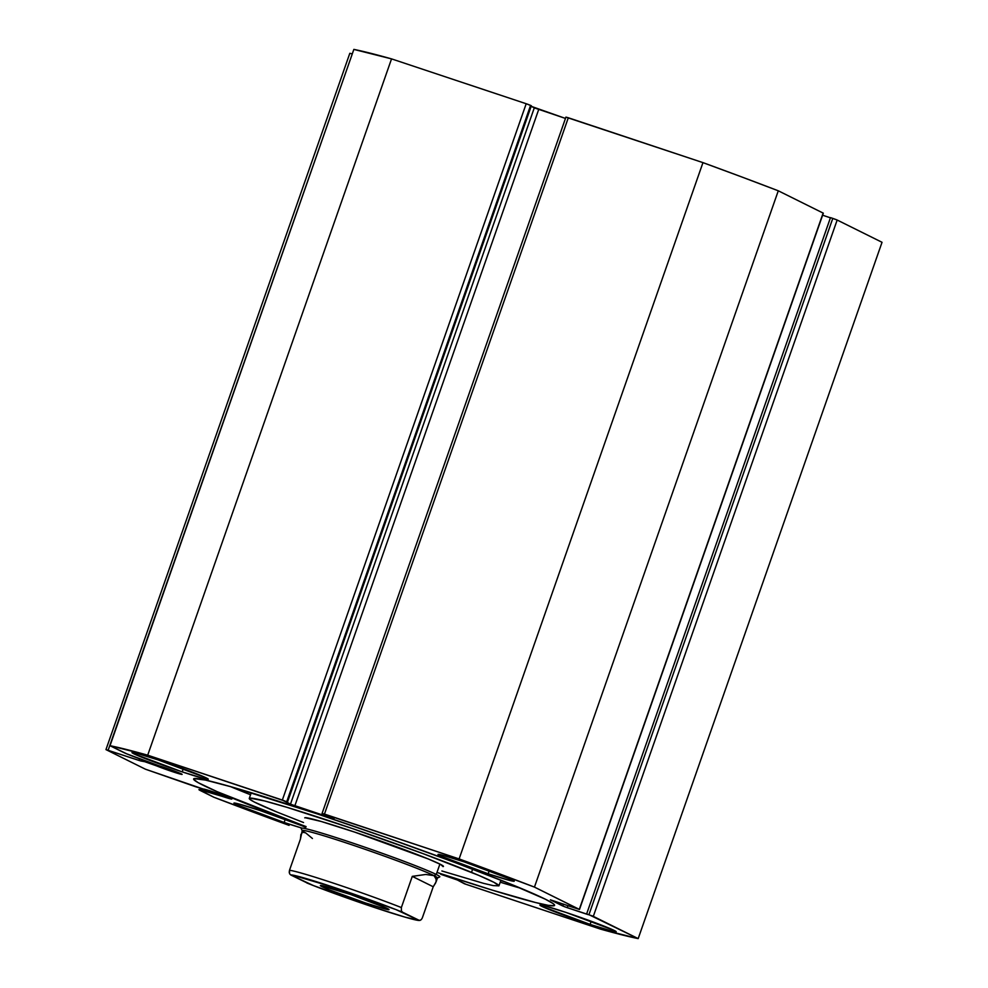<?xml version="1.0" encoding="UTF-8"?>
<svg xmlns="http://www.w3.org/2000/svg" width="988" height="988" viewBox="0 0 988 988"><rect width="100%" height="100%" fill="white"/><g stroke="black" fill="none" stroke-linecap="round" stroke-linejoin="round"><path stroke-width="1.48" d="M146.249 762.205L146.557 761.328L146.249 762.205L144.767 761.699L156.771 765.947L146.249 762.205M145.075 760.797L144.767 761.699L140.568 760.921L105.963 749.608L145.421 769.195L203.405 789.091A15.067 0.655 19.3 0 1 213.124 791.845A15.067 0.655 19.3 0 1 231.834 799.057A15.067 0.655 19.3 0 1 222.115 796.316L222.522 795.142L222.115 796.316L199.07 789.56L213.766 797.205L289.089 825.375A293.918 12.819 19.3 0 1 213.766 797.205L200.268 790.511A27.429 1.198 19.3 0 1 198.934 789.622A27.429 1.198 19.3 0 1 207.023 791.549L207.542 790.067L207.023 791.549L217.237 794.636L217.669 793.401L217.237 794.636A15.067 0.655 19.3 0 0 222.115 796.316L231.723 798.922L218.632 793.735L195.723 786.769L145.421 769.195L105.963 749.608L349.814 53.303L352 53.846L349.814 53.303L105.963 749.608L138.962 760.427L139.53 758.796L138.962 760.427L141.321 761.106L142.778 759.982L142.408 761.019L144.767 761.699L145.075 760.797M172.394 771.628L172.801 770.467L172.394 771.628L156.771 765.947L157.08 765.058L156.771 765.947A15.067 0.655 19.3 0 0 172.394 771.628A15.067 0.655 19.3 0 0 182.125 774.382L172.394 771.628M163.415 767.17A15.067 0.655 19.3 0 1 182.125 774.382L163.415 767.17A15.067 0.655 19.3 0 0 159.068 765.774L163.415 767.17M302.204 825.141L217.274 791.721L198.082 782.607L193.66 779.334L194.056 778.606L205.529 780.088L231.525 786.905L317.049 813.828A191.227 8.336 19.3 0 1 554.589 905.354A191.227 8.336 19.3 0 1 436.98 872.416M500.212 882.198A191.227 8.336 -160.7 0 0 520.923 888.323L500.212 882.198M590.12 924.41L591.219 921.261L590.12 924.41L541.869 906.367L540.016 904.996L543.943 905.663L566.001 912.43A40.409 1.766 19.3 0 1 616.203 931.783A40.409 1.766 19.3 0 1 590.12 924.41A40.409 1.766 19.3 0 1 539.917 905.07A40.409 1.766 19.3 0 1 566.001 912.43L614.252 930.474L616.117 931.845L612.177 931.178L590.12 924.41M488.183 873.8L489.282 870.663L488.183 873.8L439.932 855.769L438.079 854.385L442.007 855.065L464.076 861.832A40.409 1.766 19.3 0 1 514.266 881.173A40.409 1.766 19.3 0 1 488.183 873.8A40.409 1.766 19.3 0 1 437.98 854.459A40.409 1.766 19.3 0 1 464.076 861.832L512.315 879.876L514.18 881.247L510.24 880.58L488.183 873.8M301.908 828.08A40.409 1.766 19.3 0 1 284.136 822.473L285.236 819.336L284.136 822.473L235.885 804.43L234.033 803.059L237.96 803.726L260.017 810.506A40.409 1.766 19.3 0 1 305.786 827.388M182.2 771.875L183.299 768.726L182.2 771.875L133.948 753.832L132.096 752.461L136.023 753.128L158.092 759.895A40.409 1.766 19.3 0 1 208.283 779.248A40.409 1.766 19.3 0 1 182.2 771.875A40.409 1.766 19.3 0 1 131.997 752.523A40.409 1.766 19.3 0 1 158.092 759.895L206.331 777.939L208.196 779.31L204.257 778.643L182.2 771.875M322.088 813.408L565.939 117.103L568.31 117.77L324.459 814.075L322.273 813.519L459.111 858.93L702.962 162.625L459.111 858.93L324.459 814.075L568.31 117.77L702.962 162.625A293.918 12.819 -160.7 0 1 778.285 190.795L534.446 887.101L459.111 858.93A293.918 12.819 19.3 0 1 534.446 887.101L579.301 909.368L823.14 213.062L579.474 909.491L550.39 899.821L562.839 906.033L563.531 904.082L562.839 906.033L567.236 907.676L567.976 905.551L567.236 907.676L587.959 914.579L586.637 913.925L830.488 217.619L586.637 913.925L588.947 914.69L832.785 218.385L830.488 217.619L837.169 220.028L593.331 916.333L837.169 220.028L836.503 219.731L832.785 218.385L588.947 914.69L638.186 938.6L882.037 242.295L837.169 220.028L882.037 242.295L638.186 938.6A293.918 12.819 19.3 0 1 600.506 929.115L465.854 884.26L457.74 880.135L440.71 874.269L457.074 879.839L464.508 883.803L600.506 929.115L638.186 938.6L592.664 916.037L564.58 906.737L550.563 899.945L579.474 909.491L534.446 887.101L778.285 190.795L823.325 213.173L778.285 190.795L742.062 177.074L702.962 162.625L566.112 117.214M565.469 118.437L531.149 106.309L534.298 107.865L290.46 804.183L283.692 800.502L147.694 755.19L110.014 745.705L126.785 753.869L159.068 765.774L145.113 760.809A27.429 1.198 19.3 0 1 123.512 752.411L110.014 745.705A293.918 12.819 19.3 0 1 147.694 755.19L391.544 58.885L353.852 49.4L110.014 745.705L353.852 49.4A293.918 12.819 -160.7 0 1 391.544 58.885L526.196 103.74L391.544 58.885L147.694 755.19L286.73 801.688L530.581 105.383L527.53 104.197L526.196 103.74L282.346 800.045L526.196 103.74L531.346 105.753L530.581 105.383L286.73 801.688L287.508 802.071L531.346 105.753L287.508 802.071L283.556 800.749L290.46 804.183L534.298 107.865L565.469 118.437M352.271 53.945L108.161 750.164L352.271 53.945M830.414 217.805L822.609 215.211L830.414 217.805M322.273 813.519L332.87 818.472L290.46 804.183L294.844 805.813L538.695 109.507L294.844 805.813L334.068 818.768L322.273 813.519M306.082 826.573A191.227 8.336 19.3 0 1 193.623 778.952A191.227 8.336 19.3 0 1 317.049 813.828L386.926 837.824L454.851 862.475L510.487 884.025L545.351 899.204L553.194 903.637L554.54 904.971L554.157 905.7L548.192 905.329L535.533 902.526L492.345 890.151L440.907 873.713M302.204 828.166L284.136 822.473A40.409 1.766 19.3 0 1 233.934 803.133A40.409 1.766 19.3 0 1 260.017 810.506L301.982 825.783M230.55 786.633A191.227 8.336 -160.7 0 0 250.557 794.772L230.056 786.423M141.827 759.636L141.321 761.106L141.827 759.636M304.761 817.854L304.749 817.866A73.483 3.211 19.3 0 1 351.617 831.081A73.483 3.211 19.3 0 1 428.224 858.943L354.741 832.131L321.001 821.411L305.156 817.694M303.551 822.535L276.689 811.938A132.269 5.767 19.3 0 1 249.272 798.44A132.269 5.767 19.3 0 1 333.623 822.226A132.269 5.767 19.3 0 1 471.523 872.367L472.635 869.181L471.523 872.367A132.269 5.767 19.3 0 1 498.928 885.865L493.148 885.594L483.515 883.334L441.871 870.971M276.689 811.938L254.225 801.972L249.729 799.218L249.26 798.465L250.013 798.119L264.685 800.972L286.853 807.295L351.16 828.129L423.21 853.694L478.698 875.368L493.988 882.333L498.94 885.853L500.928 880.185M443.044 866.612L440.697 864.475L428.224 858.943A73.483 3.211 19.3 0 1 443.451 866.439L443.464 866.427M322.125 886.73L323.533 885.989L322.125 886.73L328.757 889.62L365.548 902.97L385.394 909.059L388.939 909.664L387.259 908.429A36.371 1.581 19.3 0 1 389.013 909.528A36.371 1.581 19.3 0 1 360.669 901.328A36.371 1.581 19.3 0 1 322.125 886.73A36.371 1.581 19.3 0 1 320.421 885.507L322.125 886.73M301.118 828.265A73.483 3.211 19.3 0 1 359.879 845.493A73.483 3.211 19.3 0 1 436.264 874.466A73.483 3.211 -160.7 0 0 358.385 844.987A73.483 3.211 -160.7 0 0 301.13 828.413L302.254 830.747A71.642 3.125 19.3 0 1 358.088 846.901A71.642 3.125 19.3 0 1 434.016 875.652L436.264 874.466L439.907 864.08L436.264 874.466A73.483 3.211 19.3 0 1 439.808 876.838M312.43 838.491L305.7 832.909A71.642 3.125 19.3 0 1 302.254 830.747M439.697 876.936A73.483 3.211 -160.7 0 0 436.264 874.466L434.016 875.652A71.642 3.125 19.3 0 1 437.363 878.06L439.697 876.936M436.14 881.753L437.474 877.962A71.642 3.125 -160.7 0 0 434.016 875.652L436.029 877.381L436.14 881.753L433.226 886.767L422.308 917.951L421.271 919.667L419.394 920.421L402.622 912.245L401.387 910.948L401.363 907.552L412.28 876.368L425.742 874.466L434.016 875.652L436.56 879.839L435.622 882.988L433.226 886.767L422.308 917.951L421.271 919.667L419.394 920.421L405.117 917.148L374.971 907.651L313.455 885.581L290.756 874.973L289.521 873.676L289.496 870.28A71.642 3.125 19.3 0 1 334.537 883.507A71.642 3.125 19.3 0 1 401.363 907.552L412.28 876.368L433.226 886.767L412.28 876.368L425.742 874.466L434.016 875.652A71.642 3.125 -160.7 0 0 359.546 847.395A71.642 3.125 -160.7 0 0 302.242 830.599L300.426 839.108L289.496 870.28L300.426 839.108L300.92 834.354M307.527 883.149L290.756 874.973L292.213 875.035L334.413 887.52L395.929 909.59L418.628 920.186A67.974 2.964 19.3 0 1 374.971 907.651A67.974 2.964 19.3 0 1 306.762 882.914L307.527 883.149M301.612 833.119L303.304 832.279L305.7 832.909M387.259 908.429L350.407 894.412L320.445 885.495A36.371 1.581 19.3 0 1 350.197 894.338A36.371 1.581 19.3 0 1 387.259 908.429M420.271 920.31L419.394 920.421M289.521 873.676L290.756 874.973A67.974 2.964 19.3 0 1 334.413 887.52A67.974 2.964 19.3 0 1 402.622 912.245L401.387 910.948L401.363 907.552A71.642 3.125 -160.7 0 0 334.537 883.507A71.642 3.125 -160.7 0 0 289.496 870.28L289.212 872.404M505.411 881.975A177.074 7.719 19.3 0 1 500.78 880.58L505.411 881.975M823.325 213.173L579.474 909.491M249.272 798.44L251.261 792.747M306.935 883C340.946 896.832 414.861 921.742 419.678 920.421"/></g></svg>
